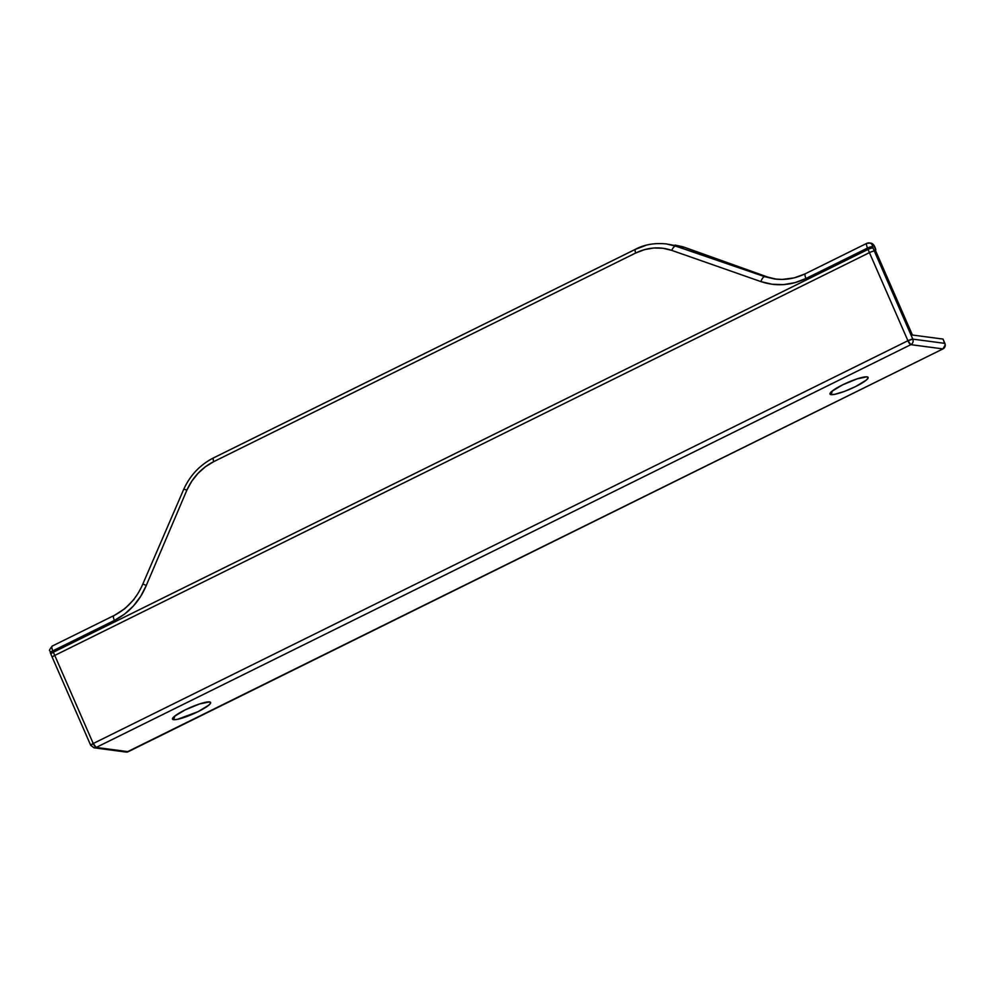 <?xml version="1.0" encoding="UTF-8"?>
<svg xmlns="http://www.w3.org/2000/svg" width="995" height="995" viewBox="0 0 995 995"><rect width="100%" height="100%" fill="white"/><g stroke="black" fill="none" stroke-linecap="round" stroke-linejoin="round"><path stroke-width="1.49" d="M831.074 394.629L832.392 390.898L831.074 394.629L834.917 394.281L844.457 391.396L855.538 386.595L866.346 380.065L868.137 377.851L867.031 376.844A20.808 3.52 -23.6 0 1 867.59 376.981A20.808 3.52 -23.6 0 1 854.63 387.043A20.808 3.52 -23.6 0 1 831.074 394.629A20.808 3.52 -23.6 0 1 830.029 393.386A20.808 3.52 -23.6 0 1 846.683 382.938A20.808 3.52 -23.6 0 1 867.031 376.844L857.168 378.846L842.554 384.878L831.745 391.408L829.954 393.622L831.074 394.629M173.578 719.696L174.896 715.965L173.578 719.696L177.433 719.348L198.042 711.674L208.85 705.132L210.642 702.93L209.535 701.923A20.808 3.52 -23.6 0 1 210.094 702.047A20.808 3.52 -23.6 0 1 197.134 712.109A20.808 3.52 -23.6 0 1 173.578 719.696A20.808 3.52 -23.6 0 1 172.533 718.465A20.808 3.52 -23.6 0 1 189.187 708.005A20.808 3.52 -23.6 0 1 209.535 701.923L199.672 703.913L185.058 709.945L174.249 716.487L172.458 718.688L173.578 719.696M50.409 652.459L50.509 651.601M912.415 335.029L943.024 339.071L912.415 335.029L875.127 249.67L912.415 335.029M126.763 752.083L942.937 348.909L945.25 344.942L943.024 339.071L944.889 343.374L912.801 339.121L944.889 343.374A4.167 3.955 -82.5 0 1 942.937 348.909L128.268 751.685L96.179 747.444L910.848 344.656L942.937 348.909L910.848 344.656A4.167 1.107 -116.3 0 1 907.913 340.725L93.231 743.514L54.75 655.431L869.431 252.643L907.913 340.725A4.167 0.709 -23.6 0 1 912.801 339.121L874.319 251.038L912.801 339.121A4.167 3.955 97.5 0 1 910.848 344.656C912.937 343.35 913.584 341.509 912.801 339.121L907.913 340.725L93.231 743.514L54.75 655.431L869.431 252.643A62.411 16.567 -116.3 0 1 868.05 249.422A528.917 140.457 -116.3 0 1 867.491 248.078L805.95 278.513L794.98 282.667L783.525 284.607L772.058 284.247L760.901 281.597L671.762 250.379L662.968 248.265L653.864 247.991L644.636 249.596L635.681 253.016L213.776 461.618L205.38 466.779L197.968 473.396L191.712 481.294L186.886 490.112L146.277 585.483L140.705 596.353L133.355 606.054L124.512 614.151L114.363 620.432L52.81 650.867A528.917 140.457 63.7 0 0 53.369 652.21L868.05 249.422L53.369 652.21A62.411 16.567 63.7 0 0 54.75 655.431A62.411 16.567 -116.3 0 1 53.369 652.21A528.917 140.457 -116.3 0 1 52.81 650.867L114.363 620.432C129.039 612.908 139.673 601.254 146.277 585.483L186.886 490.112C192.694 477.326 201.662 467.824 213.776 461.618L635.681 253.016C647.882 247.22 659.909 246.35 671.762 250.379L760.901 281.597C776.038 286.635 791.05 285.602 805.95 278.513L867.491 248.078A5.945 1.58 -116.3 0 1 866.844 243.327A5.945 1.58 -116.3 0 1 867.143 243.277A4.167 3.955 97.5 0 1 872.379 245.267L872.478 246.698A524.763 139.35 63.7 0 0 873.038 248.029A58.245 15.472 63.7 0 0 874.319 251.038A58.245 15.472 -116.3 0 1 873.038 248.029A524.763 139.35 -116.3 0 1 872.478 246.698L872.379 245.267L873.486 245.404L872.379 245.267A4.167 3.955 -82.5 0 0 869.369 242.917M183.801 489.13L186.886 490.112L183.801 489.13L142.857 583.953L146.277 585.483L142.857 583.953C136.725 598.293 127.012 608.878 113.716 615.681A5.945 1.58 -116.3 0 1 114.002 615.631A5.945 1.58 63.7 0 0 113.704 615.681A5.945 1.58 63.7 0 0 114.363 620.432A5.945 1.58 -116.3 0 1 113.716 615.681L52.175 646.103A5.945 1.58 63.7 0 0 52.81 650.867A5.945 1.58 -116.3 0 1 52.15 646.116A5.945 1.58 -116.3 0 1 52.461 646.066A5.945 1.58 63.7 0 0 52.175 646.103C47.536 652.359 50.347 649.262 50.372 652.869A4.167 0.945 -22.6 0 1 52.81 650.867A4.167 0.945 157.4 0 0 50.359 652.857L50.932 654.2A4.167 0.933 -22.7 0 1 53.369 652.21A4.167 0.933 157.3 0 0 50.919 654.188L52.237 657.272A4.167 0.709 -23.6 0 1 54.75 655.431A4.167 0.709 156.4 0 0 52.237 657.272L90.719 745.354A4.167 0.709 -23.6 0 1 93.231 743.514L90.943 745.466M875.575 249.733L874.655 251.001L875.836 249.932L873.821 245.628L875.836 249.932M666.327 243.924L684.51 247.32L767.742 277.083L675.879 246.188L684.51 247.32L666.327 243.924C654.486 242.792 644.2 244.583 635.444 249.297A5.945 1.58 63.7 0 0 635.681 253.016A5.945 1.58 -116.3 0 1 635.444 249.297A5.945 1.58 -116.3 0 1 635.73 249.248L645.643 245.442M805.104 273.948L805.589 273.712A5.945 1.58 63.7 0 0 805.303 273.749A5.945 1.58 63.7 0 0 805.95 278.513A5.945 1.58 -116.3 0 1 805.291 273.762A5.945 1.58 -116.3 0 1 805.589 273.712L794.197 277.879L782.269 279.421L774.558 278.986L767.742 277.083A5.945 3.321 -70.3 0 1 767.966 277.145L776.784 279.272M134.163 599.251L124.935 608.604L114.002 615.631M768.165 277.232A5.945 3.321 109.7 0 0 767.991 277.157A5.945 3.321 109.7 0 0 767.742 277.083L684.51 247.32A5.945 3.321 -70.3 0 1 684.759 247.394A5.945 3.321 109.7 0 0 684.51 247.32L682.757 246.748A5.945 3.284 -72.7 0 1 682.956 246.797A5.945 3.284 107.3 0 0 682.757 246.748L675.12 245.093M684.946 247.481A5.945 3.321 109.7 0 0 684.734 247.394L767.966 277.145M867.143 243.277A5.945 1.58 63.7 0 0 866.832 243.327L805.303 273.749C795.366 278.575 785.117 280.316 774.558 278.986L764.757 276.685A5.945 2.201 108.8 0 0 760.901 281.597A5.945 2.201 -71.2 0 1 764.757 276.685L675.879 246.188A5.945 2.699 109.1 0 0 671.762 250.379A5.945 2.699 -70.9 0 1 675.879 246.188L666.327 243.937M635.73 249.248A5.945 1.58 63.7 0 0 635.432 249.297L213.527 457.887A5.945 1.58 63.7 0 0 213.776 461.618A5.945 1.58 -116.3 0 1 213.515 457.899A5.945 1.58 -116.3 0 1 213.813 457.849A5.945 1.58 63.7 0 0 213.527 457.887C200.169 464.727 190.256 475.15 183.801 489.142L142.857 583.953M870.476 243.066A4.167 3.955 97.5 0 1 873.486 245.404A4.167 3.955 -82.5 0 0 870.426 243.066C872.59 243.24 874.232 244.981 875.364 248.302A4.167 2.177 163.5 0 0 874.966 247.718A4.167 2.177 -16.5 0 1 875.376 248.34L875.824 249.882M870.426 243.066L866.844 243.327A5.945 1.58 63.7 0 0 867.491 248.078A4.167 0.945 -22.6 0 1 872.478 246.698A4.167 0.945 157.4 0 0 867.491 248.078A528.917 140.457 63.7 0 0 868.05 249.422A4.167 0.933 -22.7 0 1 873.038 248.029A4.167 0.933 157.3 0 0 868.05 249.422A62.411 16.567 63.7 0 0 869.431 252.643A4.167 0.709 -23.6 0 1 874.319 251.038A4.167 0.709 156.4 0 0 869.431 252.643L907.913 340.725L910.848 344.656L96.179 747.444A4.167 3.955 97.5 0 1 93.99 747.805L96.179 747.444L93.231 743.514A4.167 1.107 63.7 0 0 96.179 747.444L128.268 751.685A4.167 3.955 -82.5 0 1 126.079 752.058L93.99 747.805L90.719 745.354M684.734 247.394L675.195 245.093"/></g></svg>
